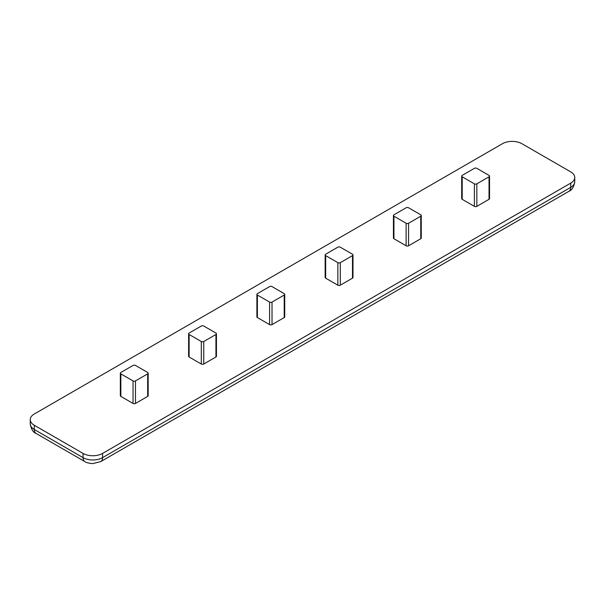 <?xml version="1.0" encoding="UTF-8"?>
<svg xmlns="http://www.w3.org/2000/svg" width="605" height="605" viewBox="0 0 605 605"><rect width="100%" height="100%" fill="white"/><g stroke="black" fill="none" stroke-linecap="round" stroke-linejoin="round"><path stroke-width="0.91" d="M570.712 183.133L102.563 453.417A13.794 7.963 180 0 1 83.059 453.417L34.288 425.262A13.794 7.963 180 0 1 30.25 419.628A13.794 7.963 180 0 1 34.288 414.002L502.437 143.718A13.794 7.963 180 0 1 521.941 143.718L570.712 171.873A13.794 7.963 180 0 1 574.75 177.499A13.794 7.963 180 0 1 570.712 183.133L570.712 187.353L102.563 457.637L102.563 453.417M393.431 215.509L393.431 238.037A1.724 0.998 0 0 0 393.938 238.741L406.129 245.774A1.724 0.998 0 0 0 408.564 245.774L420.755 238.741A1.724 0.998 0 0 0 421.261 238.037L421.261 215.509A1.724 0.998 0 0 0 420.755 214.805L408.564 207.765A1.724 0.998 0 0 0 406.129 207.765L393.938 214.805A1.724 0.998 0 0 0 393.431 215.509A1.724 0.998 0 0 0 393.938 216.212L406.129 223.253L406.129 245.774M256.891 294.34L256.891 316.869A1.724 0.998 0 0 0 257.39 317.572L269.58 324.613A1.724 0.998 0 0 0 272.023 324.613L284.214 317.572A1.724 0.998 0 0 0 284.721 316.869L284.721 294.34A1.724 0.998 0 0 0 284.214 293.637L272.023 286.604A1.724 0.998 0 0 0 269.58 286.604L257.39 293.637A1.724 0.998 0 0 0 256.891 294.34A1.724 0.998 0 0 0 257.39 295.043L269.58 302.084L269.58 324.613M120.342 373.179L120.342 395.7A1.724 0.998 0 0 0 120.849 396.404L133.039 403.444A1.724 0.998 0 0 0 135.475 403.444L147.673 396.404A1.724 0.998 0 0 0 148.172 395.7L148.172 373.179A1.724 0.998 0 0 0 147.673 372.468L135.475 365.435A1.724 0.998 0 0 0 133.039 365.435L120.849 372.468A1.724 0.998 0 0 0 120.342 373.179A1.724 0.998 0 0 0 120.849 373.882L133.039 380.916L133.039 403.444M188.616 333.756L188.616 356.284A1.724 0.998 0 0 0 189.123 356.988L201.314 364.029A1.724 0.998 0 0 0 203.749 364.029L215.94 356.988A1.724 0.998 0 0 0 216.446 356.284L216.446 333.756A1.724 0.998 0 0 0 215.94 333.052L203.749 326.019A1.724 0.998 0 0 0 201.314 326.019L189.123 333.052A1.724 0.998 0 0 0 188.616 333.756A1.724 0.998 0 0 0 189.123 334.467L201.314 341.5L201.314 364.029M325.157 254.924L325.157 277.453A1.724 0.998 0 0 0 325.664 278.156L337.855 285.197A1.724 0.998 0 0 0 340.29 285.197L352.488 278.156A1.724 0.998 0 0 0 352.987 277.453L352.987 254.924A1.724 0.998 0 0 0 352.488 254.221L340.29 247.188A1.724 0.998 0 0 0 337.855 247.188L325.664 254.221A1.724 0.998 0 0 0 325.157 254.924A1.724 0.998 0 0 0 325.664 255.628L337.855 262.668L337.855 285.197M461.698 176.093L461.698 198.621A1.724 0.998 0 0 0 462.205 199.325L474.396 206.358A1.724 0.998 0 0 0 476.838 206.358L489.029 199.325A1.724 0.998 0 0 0 489.536 198.621L489.536 176.093A1.724 0.998 0 0 0 489.029 175.389L476.838 168.349A1.724 0.998 0 0 0 474.396 168.349L462.205 175.389A1.724 0.998 0 0 0 461.698 176.093A1.724 0.998 0 0 0 462.205 176.796L474.396 183.837L474.396 206.358M408.564 245.774L408.564 223.253L420.755 216.212A1.724 0.998 0 0 0 421.261 215.509M272.023 324.613L272.023 302.084L284.214 295.043A1.724 0.998 0 0 0 284.721 294.34M135.475 403.444L135.475 380.916L147.673 373.882A1.724 0.998 0 0 0 148.172 373.179M203.749 364.029L203.749 341.5L215.94 334.467A1.724 0.998 0 0 0 216.446 333.756M340.29 285.197L340.29 262.668L352.488 255.628A1.724 0.998 0 0 0 352.987 254.924M476.838 206.358L476.838 183.837L489.029 176.796A1.724 0.998 0 0 0 489.536 176.093M408.564 223.253A1.724 0.998 180 0 1 406.129 223.253M272.023 302.084A1.724 0.998 180 0 1 269.58 302.084M135.475 380.916A1.724 0.998 180 0 1 133.039 380.916M203.749 341.5A1.724 0.998 180 0 1 201.314 341.5M340.29 262.668A1.724 0.998 180 0 1 337.855 262.668M476.838 183.837A1.724 0.998 180 0 1 474.396 183.837M83.059 453.417L83.059 457.637A13.794 7.963 0 0 0 102.563 457.637A8.621 4.976 -120 0 1 100.778 461.585L92.815 463.619C88.534 463.218 85.88 462.545 84.844 461.585L36.073 433.43A8.621 4.976 -60 0 1 34.288 429.482L34.288 425.262M100.778 461.585L568.927 191.301A8.621 4.976 -120 0 0 570.712 187.353A13.794 7.963 0 0 0 574.75 181.727L574.75 177.499M30.25 419.628L30.25 423.855A13.794 7.963 0 0 0 34.288 429.482L83.059 457.637A8.621 4.976 120 0 0 84.844 461.585M393.938 238.741L393.938 216.212M420.755 216.212L420.755 238.741M257.39 317.572L257.39 295.043M284.214 295.043L284.214 317.572M120.849 396.404L120.849 373.882M147.673 373.882L147.673 396.404M189.123 356.988L189.123 334.467M215.94 334.467L215.94 356.988M325.664 278.156L325.664 255.628M352.488 255.628L352.488 278.156M462.205 199.325L462.205 176.796M489.029 176.796L489.029 199.325M568.927 191.301C571.899 190.25 573.842 187.051 574.75 181.727M36.073 433.43C33.101 432.378 31.158 429.179 30.25 423.855"/></g></svg>
